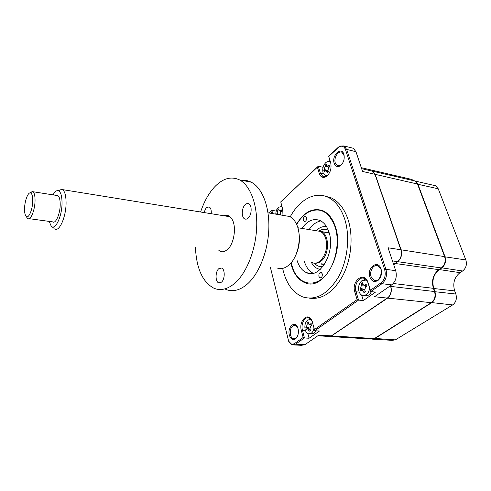 <?xml version="1.0" encoding="UTF-8"?>
<svg xmlns="http://www.w3.org/2000/svg" width="491" height="491" viewBox="0 0 491 491"><rect width="100%" height="100%" fill="white"/><g stroke="black" fill="none" stroke-linecap="round" stroke-linejoin="round"><path stroke-width="0.74" d="M390.897 174.495L393.303 175.987M414.263 180.743L415.294 181.075L417.89 184.125L444.999 256.683C446.282 261.359 445.19 265.134 441.728 267.994L439.157 269.712C433.485 274.383 431.687 280.606 433.768 288.383L434.909 291.58C436.155 296.319 435.081 300.038 431.687 302.732L374.768 338.581L372.135 339.226M433.848 185.371L435.609 185.776L438.236 188.783L465.842 259.948C467.156 264.526 466.076 268.209 462.602 270.995L460.018 272.658C454.328 277.206 452.549 283.289 454.672 290.899L455.838 294.035L434.578 291.672M455.838 294.035C457.115 298.675 456.047 302.303 452.641 304.929L395.384 339.87L392.027 340.355L373.215 339.189M410.347 179.098L411.888 179.454L413.361 180.596M454.672 290.899L433.436 288.469M290.844 263.115L291.132 264.305C293.698 273.763 298.295 279.901 304.923 282.724C322.894 291.691 344.688 254.172 335.562 227.327C332.929 219.004 328.767 213.499 323.09 210.811C313 207.306 304.156 211.781 296.552 224.246M309.618 298.197C322.391 299.792 333.524 292.163 343.006 275.322C351.323 259.027 353.428 236.68 348.266 220.195C344.59 209 338.925 201.562 331.272 197.879L324.655 196.001M282.663 268.393L283.239 270.879C286.756 284.271 293.25 292.943 302.714 296.902C315.738 300.848 327.577 294.336 338.238 277.378C347.567 260.887 350.286 237 344.86 219.594C341.202 208.362 335.556 200.905 327.92 197.222C314.872 190.962 299.252 199.898 290.236 216.838M380.556 276.93L381.354 270.51M381.532 272.002L381.084 269.461L378.064 265.772C373.798 263.685 369.109 271.106 371.098 276.666L374.185 280.441C375.664 280.999 377.119 280.723 378.543 279.6L381.09 275.531M381.028 268.945C378.101 259.101 366.562 267.669 369.864 276.998C371.736 281.509 374.51 282.607 378.174 280.293C381.114 277.421 382.09 273.733 381.108 269.221L381.028 268.945M344.234 155.856L342.037 152.339C338.373 150.142 333.475 157.967 335.304 162.987L337.311 165.627L340.337 165.461L342.239 163.798M343.896 154.278C341.441 145.962 331.388 155.506 334.175 163.313C335.31 166.314 337.182 167.235 339.797 166.081C343.436 163.368 344.817 159.489 343.945 154.45L343.896 154.278M297.804 327.835L295.398 325.324C291.494 325.453 289.831 328.614 290.426 334.794C290.979 336.875 291.942 338.176 293.323 338.692L296.061 338.09L297.325 336.574M298.092 328.78L297.46 327.031C294.416 320.267 287.217 327.558 289.346 335.089C290.697 339.238 292.796 340.466 295.637 338.772C298.062 336.372 298.878 333.039 298.092 328.78M309.901 329.713L310.263 330.29M307.882 333.628L309.072 338.238L319.438 331.032L314.786 330.725L311.883 320.531C308.084 311.601 298.51 320.783 301.327 330.388L303.143 337.513L304.445 337.961L295.496 344.228L292.059 344.848L288.561 341.049M310.367 318.727L309.674 319.248M365.421 279.084L364.126 279.833M361.646 295.109L363.309 300.566L358.547 300.093L314.786 330.725M331.002 164.049L328.651 156.377L338.176 147.349L339.938 146.079L344.031 145.95L346.689 149.424L385.938 269.356C387.362 275.359 386.036 280.146 381.955 283.712L370.723 291.568L375.511 292.096L363.309 300.566M282.061 215.211L282.337 207.932L280.742 201.887L317.389 167.161L319.254 173.397C320.574 177.048 322.777 178.19 325.864 176.834C330.197 173.526 331.806 168.818 330.688 162.705L328.731 156.414L339.373 146.692C342.209 145.483 344.265 146.508 345.541 149.755L384.68 269.7C385.975 275.187 384.76 279.563 381.041 282.822L370.404 290.291L370.723 291.568L368.06 283.012C367.268 280.705 366.01 279.183 364.291 278.446C359.179 276.046 353.735 284.983 356.049 291.783L358.547 300.093L357.098 299.633L314.436 329.584M293.9 344.94L301.4 345.326L304.862 344.719L318.843 335.089L331.382 335.869L388.252 297.374C390.83 294.551 391.677 291.053 390.787 286.885L390.437 285.768M393.672 264.588L398.091 261.224C400.84 258.493 401.865 255.019 401.165 250.803L374.989 174.305L362.567 171.463L355.969 151.719L353.293 148.257L351.482 147.809M374.989 174.305L372.479 171.169L370.779 170.77M317.849 335.77L328.135 336.409L331.382 335.869M387.374 298.086L374.504 296.742L391.732 284.872C395.826 281.349 397.145 276.617 395.703 270.664L388.056 247.771L400.877 249.778M329.209 165.43L328.559 166.068M329.927 160.477L328.847 161.49M323.256 166.744L322.765 167.204L322.961 167.836M325.594 175.729L326.073 176.379M280.742 201.887L318.285 166.197L320.353 173.084L322.869 176.435L326.405 176.214L328.583 174.317M317.389 167.161L318.285 166.197L322.765 167.204M268.939 212.965L271.818 210.24L276.206 211.13M281.098 206.367L281.76 205.741M269.037 212.984L271.818 210.24L272.677 213.603M312.313 321.623L309.017 317.935C304.819 316.198 300.664 323.956 302.431 330.093L304.445 337.961L309.072 338.238M303.143 337.513L294.68 343.454C292.323 344.854 290.328 344.136 288.683 341.3L270.326 267.098M270.971 211.148L271.548 213.413M370.404 290.291L367.98 282.503C364.414 270.75 351.028 280.883 354.846 292.108L357.098 299.633M306.488 217.55L305.629 216.384C303.917 216.408 303.162 217.716 303.364 220.318L304.23 221.49C305.93 221.466 306.685 220.152 306.488 217.55M322.256 273.831L321.2 272.45C319.432 272.456 318.671 273.782 318.917 276.427L319.979 277.814C321.746 277.802 322.501 276.476 322.256 273.831M291.059 262.869L293.55 270.363C299.584 283.902 313.172 287.542 324.054 276.979C334.985 266.595 340.269 243.665 335.304 227.542C329.246 211.603 320.157 206.533 308.047 212.345C303.634 214.948 299.848 219.017 296.687 224.54M301.897 228.413C307.317 220.735 313.326 218.09 319.936 220.477C324.158 222.441 327.227 226.511 329.136 232.679C335.641 252.159 319.893 279.33 306.74 272.763C302.303 270.872 299.111 266.834 297.153 260.653M309.103 229.579C312.479 224.651 316.4 221.772 320.856 220.932M313.16 273.254C309.134 271.173 306.206 267.288 304.389 261.605M282.037 206.791L281.552 206.515L278.342 207.349C276.734 209.013 275.874 211.271 275.764 214.131M276.636 214.285L277.771 210.964L277.74 209.798L278.741 208.859L279.207 210.614L281.368 209.896L281.269 210.823L281.76 211.4L280.766 212.161L280.177 214.886M279.103 210.516L278.937 210.952M278.311 214.039L278.299 214.518M279.667 214.635L277.127 213.517M279.784 210.94L277.771 210.964M366.93 280.68L365.918 280.097L361.867 280.723C358.946 283.35 357.982 286.885 358.97 291.335C359.627 293.409 360.732 294.766 362.272 295.416L366.2 294.821C368.17 293.317 369.3 291.01 369.582 287.892M360.314 289.721L359.854 288.996L360.621 288.143L361.431 285.185L361.296 283.724L361.99 283.608L362.64 282.755L363.426 285.032L364.917 285.075L366.243 284.43L366.163 285.553L366.826 286.308L365.55 287.118L364.733 290.095L365.365 291.623L364.009 292.581L361.935 289.966L360.425 290.862L360.314 289.721M364.291 295.625L368.968 295.116L371.57 291.66M361.29 288.42L361.388 290.083M363.813 289.463L360.621 288.143M365.654 286.235L365.592 287.082M362.966 284.375L361.296 283.724M366.341 286.609L363.757 285.21M366.176 285.596L364.917 285.075M323.25 232.851L329.234 233.01M317.984 231.022L321.206 231.543C329.682 234.41 329.584 255.075 320.967 261.23C318.794 262.924 316.603 263.544 314.387 263.102C316.787 265.981 319.653 267.104 322.974 266.472M316.149 230.721L317.339 229.598C320.328 227.1 323.416 226.155 326.601 226.762M320.341 269.32C316.627 268.915 313.669 266.65 311.466 262.532M324.625 264.152L320.954 263.771C321.083 264.226 322.299 264.361 324.6 264.189M309.023 273.039L309.305 273.426M389.934 174.354L391.456 174.71L392.941 175.901M413.183 180.59L414.926 180.989L417.522 184.039L444.619 256.621C445.902 261.304 444.809 265.072 441.348 267.945L438.776 269.657C433.105 274.334 431.313 280.557 433.387 288.334L434.535 291.537C435.775 296.276 434.701 299.995 431.307 302.695L374.394 338.557L371.067 339.06L330.069 336.525M371.755 170.893L372.681 171.212L375.192 174.354L401.079 249.809C402.301 254.688 401.19 258.647 397.765 261.678L393.733 264.759M390.597 285.652L390.848 286.419C392.027 291.372 390.934 295.263 387.583 298.111L331.585 335.881L329.099 336.574M330.468 162.22L329.799 161.772C328.442 161.165 327.049 161.502 325.625 162.785C323.09 165.633 322.225 168.947 323.047 172.74L325.171 175.563L327.086 175.784M324.152 170.843L323.772 170.303L325.134 166.566L325.048 165.363L326.214 164.27L326.724 165.97L328.135 165.866L329.308 165.136L329.222 166.118L329.792 166.701L328.663 167.572L327.939 170.365L328.497 171.684L327.319 172.771L325.754 170.715L324.244 171.862L324.152 170.843M325.312 170.445L325.306 170.77M326.859 166.068L325.048 165.363M326.349 170.635L323.772 170.303M329.449 166.498L328.135 165.866M307.685 322.71L308.256 321.949L308.974 324.244L311.269 323.716L311.177 324.76L311.736 325.49L310.619 326.19L309.901 328.915L310.447 330.351L309.299 331.167L307.452 328.639L306.298 329.363L305.838 327.595L306.464 326.865L307.182 324.158L307.114 322.771L307.685 322.71M311.233 319.647L307.722 319.942C305.23 322.219 304.377 325.459 305.156 329.657C305.764 331.855 306.82 333.242 308.317 333.806L311.208 333.309C312.663 332.217 313.602 330.455 314.025 328.013M309.852 333.905L313.902 333.481L315.971 330.805M310.189 329.694L308.649 329.805M309.41 328.049L305.838 327.595M311.147 325.251L311.085 325.895M308.434 323.293L307.403 322.912M49.168 221.392L51.193 226.075C55.17 231.052 62.21 216.175 62.032 202.599C61.934 195.743 60.694 191.772 58.325 190.686C56.582 190.213 54.814 191.607 53.016 194.872M58.282 190.674L61.903 189.287L62.584 189.624C64.824 191.361 65.99 195.633 66.076 202.433C66.279 216.599 59.202 232.587 54.654 228.867M316.947 230.85L320.163 231.371C323.594 233.029 325.693 236.631 326.454 242.173C328.068 253.694 319.291 266.036 312.251 262.63M29.988 192.895L32.412 191.465L32.995 191.729C34.376 192.895 35.064 195.799 35.051 200.445C35.045 210.031 30.54 220.962 27.735 218.47L27.097 217.789M29.098 218.655L52.623 221.864C55.649 224.344 60.319 213.653 60.209 204.231C60.166 199.665 59.399 196.805 57.907 195.639L56.465 195.412M24.556 208.798C24.513 212.315 24.961 214.751 25.9 216.114C28.233 219.784 32.731 209.853 32.737 200.776C32.731 196.075 31.97 193.454 30.454 192.902C27.938 192.091 24.611 201.157 24.556 208.798M221.502 282.165L218.673 282.853C215.175 281.668 215.236 271.676 218.734 268.743L221.644 268.018C225.124 269.191 225.038 279.311 221.502 282.165M223.945 215.776C227.296 214.469 230.076 215.764 232.274 219.649C236.613 227.198 234.029 243.775 227.646 249.397L224.81 251.312C222.644 252.171 220.662 251.865 218.869 250.392M203.937 212.535L206.171 207.785L209.154 206.864C210.786 207.896 211.48 210.179 211.228 213.714M276.881 267.902C279.931 269.117 283.098 268.786 286.37 266.908L288.555 265.361C297.951 258.082 302.333 236.797 296.816 224.841C295.011 220.705 292.587 217.924 289.555 216.494L284.602 215.647M297.853 227.72C300.977 239.227 299.387 250.042 293.084 260.162M248.25 218.004C247.047 219.139 245.868 219.44 244.721 218.918C241.259 217.525 241.541 208.024 245.119 204.741C246.347 203.55 247.556 203.231 248.741 203.777C252.19 205.177 251.877 214.8 248.25 218.004M225.737 289.395C232.544 292.133 239.62 290.469 246.967 284.399C258.782 274.328 268 251.533 268.822 229.076C269.676 206.613 262.139 187.66 251.22 182.167C248.225 180.651 245.113 180.037 241.885 180.332M195.424 247.317C196.437 268.54 202.617 282.184 213.966 288.248C220.662 290.997 227.646 289.297 234.919 283.147C246.617 272.947 255.805 249.87 256.689 227.18C257.603 204.471 250.226 185.352 239.467 179.859C230.948 175.956 222.54 178.429 214.254 187.274C208.552 193.601 203.998 201.844 200.592 211.989M395.384 339.87L374.602 338.428M452.641 304.929L431.509 302.56M460.018 272.658L438.966 269.528M462.602 270.995L441.538 267.81M438.236 188.783L417.589 184.211M465.842 259.948L444.674 256.775M359.246 292.127L356.049 291.783L354.846 292.108M389.688 286.284L390.64 286.394M393.217 263.213L395.016 263.471M397.557 261.648L392.45 260.917M335.163 163.816L335.697 163.939M395.703 270.664L385.938 269.356L384.68 269.7M391.732 284.872L381.955 283.712L381.041 282.822M355.969 151.719L346.689 149.424L345.541 149.755M330.854 163.325L330.688 162.705M323.446 173.759L320.353 173.084L319.254 173.397M301.327 330.388L305.341 330.283M304.862 344.719L295.496 344.228L294.68 343.454M337.765 147.852L338.176 147.349M368.035 282.681L368.109 283.166M281.312 210.952L280.336 210.522M365.114 291.04L363.254 291.138M363.487 285.081L361.431 285.185M319.101 231.016C322.237 228.941 325.306 228.689 328.307 230.248M417.522 184.039L375.192 174.354M374.394 338.557L331.585 335.881M431.307 302.695L387.583 298.111M434.535 291.537L390.848 286.419M433.387 288.334L393.273 283.503M438.776 269.657L395.224 263.495M441.348 267.945L397.765 261.678M444.619 256.621L401.079 249.809M327.663 166.59L325.134 166.566M328.442 171.562L326.662 171.549M326.932 170.555L324.416 169.34M309.539 328.013L306.464 326.865M308.759 324.048L307.182 324.158M311.153 324.643L310.116 324.256M411.888 179.454L391.818 174.79M435.609 185.776L415.294 181.075M297.693 327.595L297.46 327.031M296.061 338.09L295.637 338.772M293.323 338.692L294.668 338.772M344.05 155.064L343.945 154.45M340.337 165.461L339.797 166.081M337.311 165.627L338.637 165.933M372.479 171.169L361.628 168.652M381.163 269.706L381.108 269.221M378.543 279.6L378.174 280.293M374.185 280.441L376.204 280.686M353.293 148.257L344.031 145.95M324.447 176.772L322.869 176.435M312.086 321.089L311.883 320.531M288.683 341.3L288.935 341.865M326.405 176.214L325.864 176.834M339.373 146.692L339.938 146.079M368.06 283.012L367.98 282.503M331.272 197.879L327.92 197.222M312.202 273.419L306.74 272.763M320.568 277.881L319.979 277.814M304.721 221.57L304.23 221.49M281.981 206.588L281.552 206.515M279.183 214.72L280.06 214.567M279.379 210.713L281.251 211.781M366.556 280.177L365.918 280.097M361.935 289.966L364.549 289.26M328.853 232.777L321.206 231.543M414.926 180.989L372.681 171.212M391.456 174.71L361.308 167.701M330.369 161.907L329.799 161.772M326.871 175.931L326.497 175.852M325.754 170.715L327.957 170.414M326.902 166.087L328.884 167.4M311.067 319.438L310.705 319.414M307.452 328.632L309.747 327.951M309.25 324.373L311.705 325.508M51.85 226.603L54.016 228.34M25.9 216.114L27.208 217.949M30.454 192.902L32.412 191.465M32.995 191.729L57.907 195.639M62.584 189.624L230.095 216.776M297.865 227.756L320.163 231.371M58.325 190.686L61.903 189.287M218.673 282.853L219.993 282.988M289.555 216.494L268 212.806M244.721 218.918L246.144 219.152M251.22 182.167L239.467 179.859"/></g></svg>
